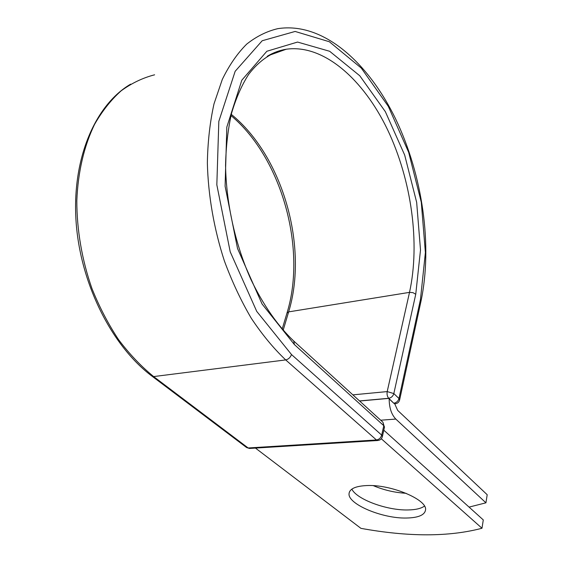 <?xml version="1.0" encoding="UTF-8"?>
<svg xmlns="http://www.w3.org/2000/svg" width="563" height="563" viewBox="0 0 563 563"><rect width="100%" height="100%" fill="white"/><g stroke="black" fill="none" stroke-linecap="round" stroke-linejoin="round"><path stroke-width="0.84" d="M366.696 485.559C355.591 486.108 349.714 488.761 349.06 493.505C347.427 504.012 382.249 518.664 406.416 518.03C418.351 517.777 424.72 515.068 425.544 509.916C427.507 499.641 390.842 484.243 366.696 485.559M351.854 489.12C356.71 499.409 386.971 510.535 408.02 509.958C415.6 509.825 421.082 508.537 424.467 506.102M406.113 493.301C394.769 492.625 383.86 490.084 373.382 485.679M469.078 507.101L485.939 502.815L395.803 419.069C391.433 414.474 389.216 407.746 389.167 398.878L393.734 403.199L388.73 398.287L359.532 400.933M485.939 502.815L487.192 494.722L397.682 410.392L394.684 403.755L393.734 403.199M389.167 398.878L388.667 398.4L359.637 401.032M381.306 438.76L481.991 528.249L483.286 519.923L383.804 430.195M481.991 528.249C449 536.968 408.647 537.003 360.932 528.354L255.461 448.085M395.803 419.069L380.708 420.216M420.983 301.226L420.455 299.495L398.977 398.513L399.589 400.103M267.186 56.307C273.259 52.64 279.6 50.283 286.201 49.241C272.527 51.733 259.564 59.988 248.564 74.513C241.675 85.309 236.017 98.208 231.569 113.219C227.966 129.258 225.967 146.647 225.566 165.367C226.157 203.524 235.327 244.602 250.915 279.48C263.407 305.223 277.686 325.738 293.752 341.03L294.379 344.556L262.091 304.034L237.537 248.522L225.094 186.205L226.819 127.09L241.823 80.192L266.855 51.254L297.553 42.063L329.679 51.289L359.778 75.773L385.345 111.657L404.684 155.078L416.662 202.349L420.505 249.937L415.747 294.259L412.975 292.654L409.512 292.366L387.196 391.588L393.833 393.579L398.977 398.513C398.154 401.152 396.465 402.707 393.91 403.185L395.472 403.748M415.747 294.259L393.833 393.579C392.995 396.225 391.299 397.795 388.73 398.287C387.274 396.584 386.76 394.353 387.196 391.588L352.867 394.86M268.368 55.603L286.201 49.241C323.838 43.879 363.726 79.798 387.682 129.962C411.616 180.47 420.265 243.3 409.512 292.366L288.643 311.881L283.161 330.249M231.28 114.373C283.161 156.415 308.461 247.431 288.643 311.881L286.975 313.077L282.169 329.123M130.672 84.133C95.224 104.845 71.902 158.59 76.047 221.168C80.206 283.738 111.953 346.266 152.109 376.239L153.636 376.577C141.186 366.429 129.504 354.134 118.589 339.679C108.3 324.14 99.433 307.131 91.987 288.643C82.008 260.212 76.793 229.95 76.821 200.717C77.947 171.884 84.168 145.683 94.626 124.268C102.29 110.925 111.143 99.764 121.186 90.791C131.728 83.141 142.868 77.821 154.607 74.809M152.109 376.239L246.615 447.55L248.156 447.972L153.636 376.577L285.701 359.919C273.604 348.448 262.133 334.57 251.302 318.292C241.027 300.797 232.055 281.683 224.384 260.943C214.003 229.071 208.141 195.305 207.36 162.946C207.74 141.792 209.957 122.101 214.01 103.859L222.301 79.432C229.254 65.167 237.375 53.408 246.664 44.153C256.454 36.405 266.841 31.239 277.819 28.657C323.612 21.556 368.702 63.302 395.683 119.053C422.672 175.508 432.658 245.412 421.047 300.931L399.646 399.836C399.047 402.172 397.555 403.488 395.163 403.777L394.698 403.819M246.615 447.55L249.458 448.458L248.156 447.972L376.443 439.963L285.701 359.919C288.453 359.293 290.381 357.491 291.493 354.535L256.728 311.374L230.218 251.837L216.832 184.833L218.824 121.369L235.158 71.297L262.189 40.747L295.118 31.451L329.355 41.746L361.27 68.074L388.273 106.28L408.654 152.27L421.286 202.237L425.389 252.534L420.455 299.495M249.789 448.437L377.667 440.512L376.443 439.963C379.068 439.527 380.813 437.915 381.693 435.136L383.79 425.691L382.939 422.243L293.752 341.03M291.493 354.535L381.693 435.136L382.418 436.438L384.508 427.014L383.79 425.691L294.379 344.556M384.452 427.275L382.939 422.243M382.361 436.698L382.418 436.438C381.763 438.901 380.18 440.259 377.667 440.512L377.984 440.491M349.412 491.999L349.06 493.505M287.053 312.803C306.786 248.797 281.873 158.041 230.985 115.556"/></g></svg>
